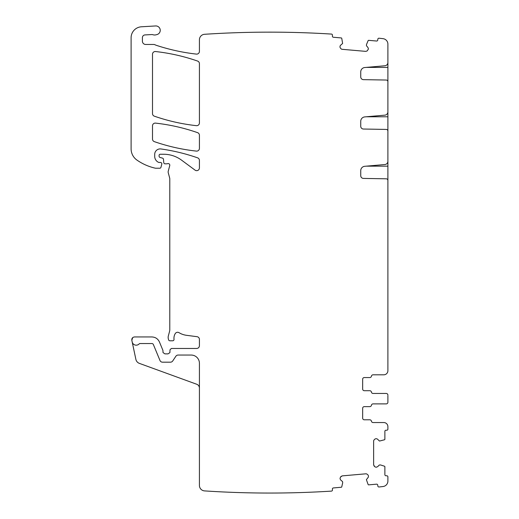 <?xml version="1.0" encoding="UTF-8"?>
<svg xmlns="http://www.w3.org/2000/svg" width="519" height="519" viewBox="0 0 519 519"><rect width="100%" height="100%" fill="white"/><g stroke="black" fill="none" stroke-linecap="round" stroke-linejoin="round"><path stroke-width="0.78" d="M132.715 337.616L131.82 340.263L132.176 341.917A4.113 4.113 0 0 0 139.202 343.876A1.096 1.096 0 0 1 140 343.533L151.859 343.533A1.648 1.648 0 0 1 153.377 344.545L159.982 360.491A2.744 2.744 0 0 0 162.518 362.184L170.446 362.184A2.744 2.744 0 0 0 172.73 360.958L175.844 356.281A2.744 2.744 0 0 1 178.127 355.054L191.187 355.054A8.233 8.233 0 0 1 199.419 363.281L199.419 485.427A5.488 5.488 0 0 0 204.544 490.903A987.663 987.663 0 0 0 331.427 491.117A1.096 1.096 0 0 0 332.452 489.93L332.387 489.132A1.096 1.096 0 0 1 333.38 487.944L341.268 487.257A0.551 0.551 0 0 0 341.755 486.828L342.696 482.767M365.772 51.375L367.173 50.933L365.772 51.375L342.216 49.311A1.92 1.92 0 0 1 340.912 48.637L340.438 48.072A1.92 1.92 0 0 1 339.997 46.671L340.01 46.476A1.92 1.92 0 0 1 340.691 45.172L342.618 43.453L341.755 38.361A0.551 0.551 0 0 0 341.268 37.939L333.38 37.251A1.096 1.096 0 0 1 332.387 36.064L332.452 35.266A1.096 1.096 0 0 0 331.427 34.079A987.663 987.663 0 0 0 204.544 34.293A5.488 5.488 0 0 0 199.419 39.768L199.419 51.375A2.744 2.744 0 0 1 196.364 54.099A199.724 199.724 0 0 1 156.044 45.231A5.488 5.488 0 0 1 155.097 44.809A2.744 2.744 0 0 0 153.76 44.465L145.696 44.465A3.289 3.289 0 0 1 142.407 41.17L142.407 37.66A2.744 2.744 0 0 1 145.002 34.922L151.808 34.559A2.744 2.744 0 0 1 152.839 34.702A5.488 5.488 0 0 0 156.193 34.767A5.488 5.488 0 0 1 156.706 34.637A4.392 4.392 0 0 0 160.202 29.778A4.392 4.392 0 0 0 155.59 25.95L141.434 26.787A10.977 10.977 0 0 0 131.106 37.738L131.106 148.849A13.715 13.715 0 0 0 136.984 160.112A52.127 52.127 0 0 0 155.175 168.15A2.744 2.744 0 0 0 155.784 168.221L159.858 168.221A1.096 1.096 0 0 0 160.922 167.41L161.785 164.186A1.369 1.369 0 0 0 160.462 162.46L159.086 162.46A1.369 1.369 0 0 1 158.509 162.33A6.585 6.585 0 0 1 154.701 156.362L154.701 154.396A5.488 5.488 0 0 1 160.948 148.959A192.043 192.043 0 0 1 197.577 157.834A2.744 2.744 0 0 1 199.419 160.423L199.419 167.916A2.744 2.744 0 0 1 195.04 170.122L181.598 160.176A30.18 30.18 0 0 0 163.647 154.253L160.183 154.253A1.096 1.096 0 0 0 159.086 155.356L159.086 156.161A1.369 1.369 0 0 0 160.105 157.484L162.46 158.12A1.369 1.369 0 0 1 163.472 159.327L163.757 162.577A1.369 1.369 0 0 0 165.126 163.829L166.618 163.829A2.744 2.744 0 0 0 167.579 163.66A1.648 1.648 0 0 1 169.739 165.626L168.234 171.244A2.744 2.744 0 0 0 168.234 172.665L169.694 178.108A2.744 2.744 0 0 1 169.784 178.815L169.784 329.799A5.488 5.488 0 0 1 169.603 331.219L168.331 335.962A5.488 5.488 0 0 0 168.331 338.803L168.584 339.77A1.369 1.369 0 0 0 169.914 340.788L172.658 340.788A1.369 1.369 0 0 0 174.021 339.251A8.778 8.778 0 0 1 175.26 333.587A2.744 2.744 0 0 1 179.023 332.679A19.203 19.203 0 0 0 186.483 335.306L197.032 336.695A2.744 2.744 0 0 1 199.419 339.413L199.419 345.725C199.257 347.393 198.342 348.307 196.675 348.47L171.38 348.47L170.005 349.787L169.895 352.641L168.026 353.867L164.906 353.867L163.037 352.583L162.934 350.416L159.463 342.027C157.951 338.803 155.415 337.11 151.859 336.948L134.505 336.948C132.566 337.207 131.67 338.31 131.82 340.263M199.419 388.115A4.113 4.113 0 0 0 196.707 384.248L139.371 363.378A5.488 5.488 0 0 1 135.881 359.362L132.176 341.917M380.531 464.946L384.501 466.231A0.551 0.551 0 0 1 384.877 466.756L384.877 474.671A1.096 1.096 0 0 0 385.974 475.767L386.798 475.767A1.096 1.096 0 0 1 387.894 476.864L387.894 481.068A5.488 5.488 0 0 1 383.041 486.524A987.663 987.663 0 0 1 379.039 486.978A1.096 1.096 0 0 1 377.826 485.985L377.754 485.161A1.096 1.096 0 0 0 376.567 484.169L368.678 484.856A0.551 0.551 0 0 1 368.127 484.525L366.395 479.66L367.99 477.629A1.92 1.92 0 0 0 368.438 476.228L368.419 476.04A1.92 1.92 0 0 0 367.737 474.736L367.173 474.262A1.92 1.92 0 0 0 365.772 473.821L342.216 475.878L340.438 477.123L340.01 478.719L340.691 480.023L342.521 481.554L342.696 482.676M342.216 475.878L340.912 476.559M387.894 395.744L387.894 402.244A1.648 1.648 0 0 1 386.253 403.886L373.057 403.886A1.648 1.648 0 0 0 371.435 405.261A1.648 1.648 0 0 1 369.813 406.63L364.299 406.63A1.648 1.648 0 0 0 362.658 408.278L362.658 418.152A1.648 1.648 0 0 0 364.299 419.8L369.813 419.8A1.648 1.648 0 0 1 371.435 421.169A1.648 1.648 0 0 0 373.057 422.544L383.781 422.544A4.113 4.113 0 0 1 387.894 426.657L387.894 429.129A1.096 1.096 0 0 1 386.798 430.225L385.974 430.225A1.096 1.096 0 0 0 384.877 431.321L384.877 439.236A0.551 0.551 0 0 1 384.501 439.762L379.506 441.059L377.624 439.295A1.92 1.92 0 0 0 376.262 438.73L376.074 438.73A1.92 1.92 0 0 0 374.712 439.295L374.193 439.814A1.92 1.92 0 0 0 373.628 441.169L373.628 464.823L374.712 466.698L376.074 467.262L377.624 466.698L379.311 465.011L380.446 464.933M373.628 464.823L374.193 466.179M387.894 402.244L387.894 401.609M387.894 395.108A1.648 1.648 0 0 0 386.253 393.46L373.057 393.46A1.648 1.648 0 0 1 371.435 392.092A1.648 1.648 0 0 0 369.813 390.716L364.299 390.716A1.648 1.648 0 0 1 362.658 389.075L362.658 379.194A1.648 1.648 0 0 1 364.299 377.553L369.813 377.553A1.648 1.648 0 0 0 371.435 376.178A1.648 1.648 0 0 1 373.057 374.809L383.781 374.809A4.113 4.113 0 0 0 387.894 370.689L387.894 180.456A1.648 1.648 0 0 0 386.279 178.808L363.43 178.413A2.744 2.744 0 0 1 360.737 175.669L360.737 170.667A4.392 4.392 0 0 1 364.74 166.294L384.89 164.529A3.289 3.289 0 0 0 387.894 161.253L387.894 131.073A1.648 1.648 0 0 0 386.279 129.426L363.43 129.03A2.744 2.744 0 0 1 360.737 126.286L360.737 121.284A4.392 4.392 0 0 1 364.74 116.911L384.89 115.147A3.289 3.289 0 0 0 387.894 111.87L387.894 81.691A1.648 1.648 0 0 0 386.279 80.043L363.43 79.647A2.744 2.744 0 0 1 360.737 76.903L360.737 71.901A4.392 4.392 0 0 1 364.74 67.528L384.89 65.764A3.289 3.289 0 0 0 387.894 62.488L387.894 44.121A5.488 5.488 0 0 0 383.041 38.672A987.663 987.663 0 0 0 379.039 38.218A1.096 1.096 0 0 0 377.826 39.217L377.754 40.028A1.096 1.096 0 0 1 376.567 41.027L368.678 40.339A0.551 0.551 0 0 0 368.127 40.67L366.498 44.511M387.894 61.91L387.894 67.399L366.245 67.399M387.894 81.73L387.894 67.399M387.894 111.293L387.894 116.781L366.245 116.781M387.894 131.112L387.894 116.781M387.894 160.676L387.894 166.164L366.245 166.164M387.894 180.495L387.894 166.164M367.173 50.933L368.438 48.961L367.99 47.56L366.459 45.73L366.479 44.595M199.419 135.245A2.744 2.744 0 0 0 197.577 132.656A192.043 192.043 0 0 0 155.551 123.12A2.744 2.744 0 0 0 152.502 125.845L152.502 139.047A2.744 2.744 0 0 0 154.351 141.642A192.043 192.043 0 0 0 196.377 151.1A2.744 2.744 0 0 0 199.419 148.376L199.419 135.245M196.377 125.663A192.043 192.043 0 0 1 154.344 116.178A2.744 2.744 0 0 1 152.502 113.583L152.502 54.261A2.744 2.744 0 0 1 155.551 51.537A192.043 192.043 0 0 1 197.577 61.06A2.744 2.744 0 0 1 199.419 63.649L199.419 122.938A2.744 2.744 0 0 1 196.377 125.663M373.057 422.544L383.781 422.544L373.057 422.544M364.299 419.8L369.813 419.8L364.299 419.8M364.299 377.553L369.813 377.553L364.299 377.553M373.057 374.809L383.781 374.809L373.057 374.809"/></g></svg>
